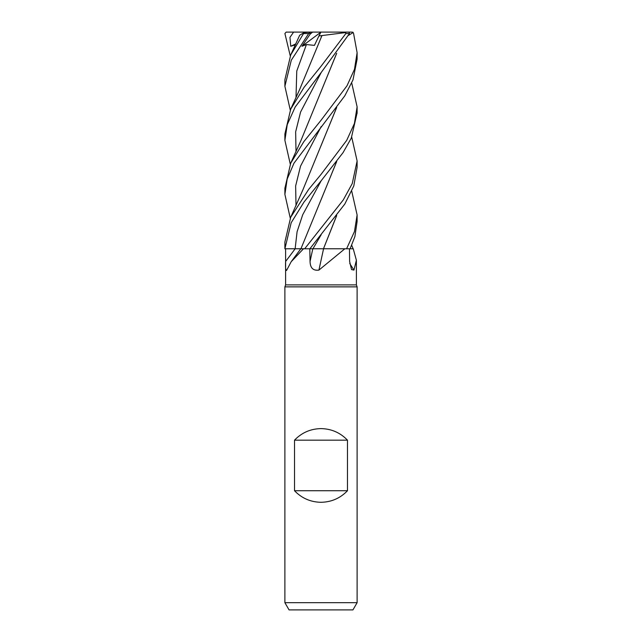 <?xml version="1.0" encoding="UTF-8"?>
<svg xmlns="http://www.w3.org/2000/svg" width="642" height="642" viewBox="0 0 642 642"><rect width="100%" height="100%" fill="white"/><g stroke="black" fill="none" stroke-linecap="round" stroke-linejoin="round"><path stroke-width="0.96" d="M320.366 248.743L321.128 248.743M336.697 215.576L323.496 248.743L353.236 248.775L356.39 260.251L353.959 270.089L351.527 269.576L349.625 261.463L349.465 248.775M350.115 248.759L352.578 248.775M284.928 248.775L295.135 248.751L284.928 248.775L285.61 248.775L285.61 261.463A609.475 546.872 -54.5 0 0 295.143 248.775L285.61 248.775L303.505 248.775L291.187 261.727L286.757 270.089C285.722 270.892 285.337 268.019 285.61 261.463L285.61 284.887L356.39 284.887L357.113 286.87L357.113 602.678L284.887 602.678L289.06 609.9L352.94 609.9L357.113 602.678M345.3 248.775L346.519 248.775L344.85 248.775L318.93 270.089C313.216 270.892 310.255 268.019 310.054 261.463L309.797 248.775L312.815 248.775A609.475 39.266 -75.1 0 0 310.054 261.463M285.61 284.887L284.887 286.87L357.113 286.87M294.517 490.729L294.517 440.171C301.748 432.66 310.576 428.808 321 428.615C331.424 428.808 340.252 432.66 347.474 440.171L347.474 490.729C340.252 498.24 331.424 502.092 321 502.285C310.576 502.092 301.748 498.24 294.517 490.729L347.474 490.729M323.568 248.775L327.556 248.775L323.568 248.775A611.136 39.371 -75.1 0 0 318.93 270.089M327.556 248.775L344.85 248.775M301.234 248.759L309.797 248.775M309.195 248.775L323.704 248.775M309.893 248.775L344.818 204.028L353.806 185.915L357.113 167.313L357.113 160.957L352.249 183.556L343.253 199.975L304.669 248.775M349.746 263.509A611.136 572.696 -42.7 0 0 353.959 270.089M286.757 270.089L286.509 270.491M303.505 248.775L304.035 248.775M321 248.743L314.933 248.751M316.466 248.743L318.584 248.743M284.887 248.775L291.187 222.734L304.035 201.989L321.209 180.699L302.719 214.725L297.085 231.738L295.135 248.751L296.026 248.751L295.135 248.775M294.517 440.171L347.474 440.171M351.72 191.131L357.113 214.958L354.472 231.545L346.584 248.775L323.472 248.743L336.585 215.728M350.107 248.775L354.898 236.561L357.113 221.482L357.113 215.23M290.272 55.918L284.904 33.544L286.139 32.116L293.603 32.1L289.951 37.372L290.762 46.264L295.424 44.796M351.72 137.155L357.113 160.957M351.72 245.308L353.14 248.775M290.28 164.127L284.887 140.325L287.255 124.604L295.2 106.981L321.209 72.482L349.489 33.544L349.055 32.1L343.197 32.1M321.963 35.567L345.741 32.549L345.853 33.544L321 66.327L304.083 87.288L290.714 109.124L284.887 133.929L284.887 140.325M321.209 180.699L343.085 152.587L351.286 138.11L357.113 112.856M351.72 83.003L357.113 106.837L354.424 123.481L346.704 140.357L321 174.439L308.674 189.382L290.706 217.237L284.887 242.042L284.887 248.55M290.28 218.216L284.887 194.382L287.191 179.014L293.988 163.172L344.81 95.81L352.988 79.929L357.113 59.176L357.113 52.708L354.48 69.328L347.001 85.787L321 120.311L303.843 141.641L290.706 163.188L284.887 188.339M352.418 32.525C352.651 31.771 353.044 32.116 353.598 33.544L357.113 52.708M300.946 248.743L296.026 248.751M299.686 35.238L304.147 32.549L290.706 54.963L284.887 79.744L284.887 86.012M348.55 35.334L353.14 32.549L351.655 32.1L326.714 32.1M336.697 53.31L300.978 140.454L290.706 163.188M336.585 53.471L320.51 92.865M320.872 200.248L336.585 161.712M336.697 161.567L300.938 248.775M336.585 107.615L320.968 145.87M336.697 107.463L302.888 189.871L290.706 217.237M318.946 35.936L320.936 32.1L312.582 32.1L310.19 34.082L301.941 46.264L306.427 44.547L314.42 45.381L318.946 35.936L321.955 35.591L321.048 37.565M310.174 32.1L313.063 32.1M290.28 110.103L284.887 86.277L291.299 60.179L308.698 33.544C310.399 31.739 310.728 31.739 309.693 33.544M321.947 35.615L299.509 89.824L290.706 109.124M310.295 32.1L304.147 32.549M301.941 46.264L320.888 32.18M293.603 32.1L345.869 32.1L345.741 32.549M286.685 32.1L286.139 32.116M345.869 32.1L349.055 32.1M290.762 46.264L295.85 43.881M321.201 234.683L312.935 248.775M345.853 33.544L349.489 33.544M321.209 72.482L300.568 112.061L295.649 131.851L296.01 151.64M321.201 126.53L300.528 166.158L295.641 185.963L296.01 205.769M306.427 44.547L296.764 71.029L296.01 97.512M303.762 33.544L308.698 33.544M356.39 260.251L356.39 284.887M300.825 248.775L291.187 261.727M284.887 286.87L284.887 602.678M357.113 113.337L357.113 106.837M299.702 35.198L290.706 54.963M284.887 194.382L284.887 187.921"/></g></svg>
